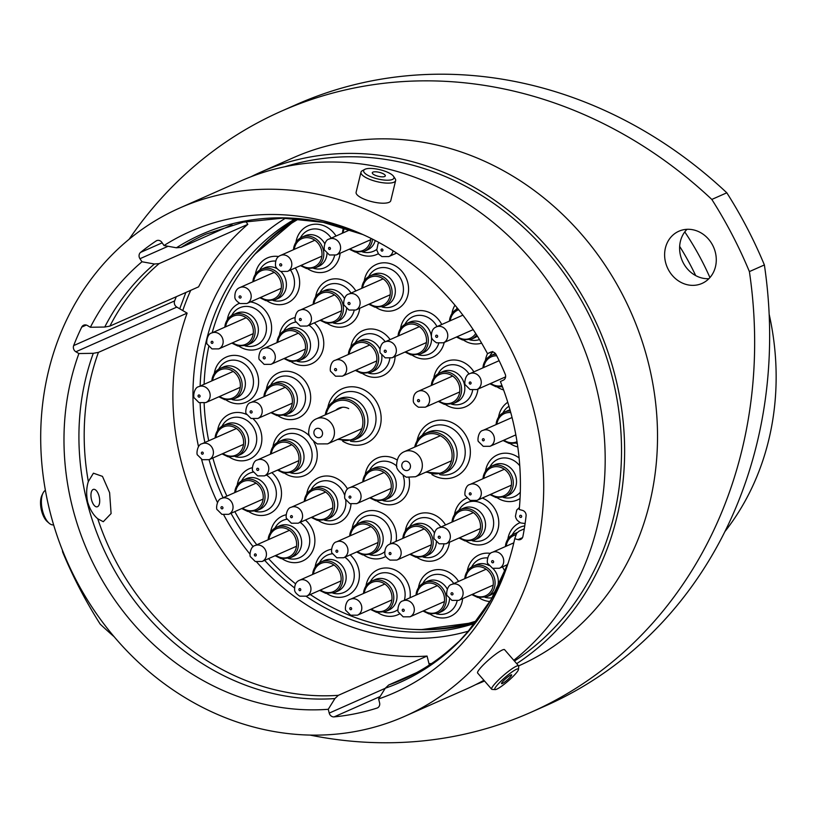 <?xml version="1.0" encoding="UTF-8"?>
<svg xmlns="http://www.w3.org/2000/svg" width="817" height="817" viewBox="0 0 817 817"><rect width="100%" height="100%" fill="white"/><g stroke="black" fill="none" stroke-linecap="round" stroke-linejoin="round"><path stroke-width="1.23" d="M174.624 300.911A4.739 4.197 -113.9 0 0 174.44 301.483A4.739 4.197 -113.9 0 0 176.829 307.09L187.124 313.125L98.418 352.382L93.281 353.312L78.902 353.547L75.879 351.77A4.739 4.197 66.1 0 1 73.489 346.163A4.739 4.197 66.1 0 1 73.663 345.591L174.624 300.911A260.378 230.445 66.1 0 1 176.288 296.714M245.968 221.621L247.806 224.369L159.111 263.625L154.393 264.003L141.984 261.767L139.952 258.723A4.739 4.197 66.1 0 1 139.186 254.659A4.739 4.197 66.1 0 1 140.585 252.392L162.195 242.833M508.215 562.933L491.14 599.535L468.11 631.408L459.358 641.12L450.667 648.8C436.227 661.474 420.326 671.656 402.975 679.346A243.425 215.443 -113.9 0 1 388.718 684.983L416.527 672.667M109.611 492.661L111.092 513.556L103.279 521.706L97.754 518.775C93.271 514.996 89.911 509.44 87.674 502.098C86.153 494.612 86.367 487.759 88.328 481.54L93.424 473.186L102.462 476.372L109.611 492.661M708.87 278.709A28.554 25.266 66.1 0 1 680.408 241.332A28.554 25.266 66.1 0 1 687.015 229.311M715.478 266.689A28.554 25.266 -113.9 0 0 706.664 237.175A28.554 25.266 -113.9 0 0 678.886 231.221A28.554 25.266 -113.9 0 0 665.416 247.97A28.554 25.266 -113.9 0 0 674.229 277.474A28.554 25.266 -113.9 0 0 701.997 283.438A28.554 25.266 -113.9 0 0 715.478 266.689M742.04 449.697A448.012 396.521 -113.9 0 0 749.393 271.591L764.385 264.953A448.012 396.521 66.1 0 1 757.032 443.059A448.012 396.521 66.1 0 1 545.572 705.827L530.57 712.465A448.012 396.521 -113.9 0 0 742.04 449.697M724.893 531.601A263.625 233.325 -113.9 0 0 768.726 440.016A263.625 233.325 -113.9 0 0 769.154 314.269M495.184 689.599A15.605 2.38 139.1 0 0 497.982 688.547A15.605 2.38 139.1 0 0 510.88 678.57A15.605 2.38 139.1 0 0 518.489 669.409A15.605 2.38 139.1 0 0 515.21 669.909A15.605 2.38 139.1 0 0 500.658 681.47A15.605 2.38 139.1 0 0 495.184 689.599L492.11 689.415A17.831 2.717 -40.9 0 1 491.681 689.242A17.831 2.717 -40.9 0 1 499.289 679.223A17.831 2.717 -40.9 0 1 514.996 666.907A17.831 2.717 -40.9 0 1 518.632 665.886A277.943 245.999 -113.9 0 0 649.699 502.945A277.943 245.999 -113.9 0 0 563.893 215.637A277.943 245.999 -113.9 0 0 293.528 157.64L260.623 172.203A277.943 245.999 -113.9 0 0 251.003 176.738M475.78 684.595A277.943 245.999 -113.9 0 0 484.532 681M516.681 663.639A277.943 245.999 -113.9 0 0 616.804 517.508A277.943 245.999 -113.9 0 0 530.989 230.2A277.943 245.999 -113.9 0 0 260.623 172.203M514.424 661.035A274.522 242.966 -113.9 0 0 613.792 516.385A274.522 242.966 -113.9 0 0 538.505 242.22A274.522 242.966 -113.9 0 0 284.725 166.78M404.691 716.335A277.943 245.999 -113.9 0 0 535.881 553.323A277.943 245.999 -113.9 0 0 450.075 266.015A277.943 245.999 -113.9 0 0 179.709 208.018A277.943 245.999 -113.9 0 0 48.52 371.03A277.943 245.999 -113.9 0 0 134.325 658.339A277.943 245.999 -113.9 0 0 404.691 716.335L466.16 689.129A277.943 245.999 -113.9 0 0 483.919 680.285M513.791 660.299A277.943 245.999 -113.9 0 0 597.36 526.117A277.943 245.999 -113.9 0 0 511.544 238.799A277.943 245.999 -113.9 0 0 241.178 180.802L179.709 208.018M78.902 353.547A252.208 223.215 -113.9 0 0 71.079 379.466A252.208 223.215 -113.9 0 0 328.26 709.289L334.909 698.566L338.35 695.318L427.056 656.061L429.323 665.028M187.124 313.125A243.425 215.443 -113.9 0 0 179.74 337.666A243.425 215.443 -113.9 0 0 427.056 656.061M524.279 528.854L519.122 531.132L516.712 533.215L514.73 538.72L518.009 539.628L522.512 537.637M380.119 696.533L334.122 716.887A260.378 230.445 -113.9 0 0 376.994 708.084A4.739 4.197 66.1 0 0 377.372 707.941A4.739 4.197 66.1 0 0 379.578 702.763L378.618 698.954L385.277 688.22L388.718 684.983M378.618 698.954A252.208 223.215 -113.9 0 0 507.081 566.324A252.208 223.215 -113.9 0 0 514.73 538.72M247.806 224.369A243.425 215.443 -113.9 0 0 198.582 286.849L109.886 326.106L104.739 327.035L90.37 327.27L87.337 325.493A4.739 4.197 66.1 0 0 83.651 325.207A4.739 4.197 66.1 0 0 81.741 327.086A260.378 230.445 -113.9 0 0 73.663 345.591M141.984 261.767A252.208 223.215 -113.9 0 0 90.37 327.27M232.048 224.869L181.129 247.408L176.411 247.786L164.003 245.539L161.97 242.496A4.739 4.197 66.1 0 0 156.65 240.658A4.739 4.197 66.1 0 0 156.098 240.974A260.378 230.445 -113.9 0 0 140.585 252.392M492.692 351.524L487.483 353.638A252.208 223.215 -113.9 0 0 359.592 233.1A252.208 223.215 -113.9 0 0 164.003 245.539M62.358 550.066A448.012 396.521 -113.9 0 0 62.643 552.016A419.029 370.867 -113.9 0 0 100.215 624.157A448.012 396.521 -113.9 0 0 114.135 636.729M310.103 735.096A448.012 396.521 -113.9 0 0 530.57 712.465M749.393 271.591A419.029 370.867 -113.9 0 0 711.821 199.44A448.012 396.521 -113.9 0 0 281.467 111.143A448.012 396.521 -113.9 0 0 129.147 239.218M764.385 264.953A419.029 370.867 -113.9 0 0 726.813 192.802L711.821 199.44M281.467 111.143L296.459 104.505A448.012 396.521 66.1 0 1 726.813 192.802M334.122 716.887A4.739 4.197 66.1 0 1 329.22 713.098L328.26 709.289M487.483 353.638L490.425 352.26A4.739 4.197 66.1 0 1 490.496 352.229A4.739 4.197 66.1 0 1 496.133 354.609A260.378 230.445 -113.9 0 1 505.233 374.257A4.739 4.197 66.1 0 1 503.343 380.16L500.402 381.539A252.208 223.215 -113.9 0 1 519.234 509.491L522.512 510.39A4.739 4.197 66.1 0 1 526.087 515.884A260.378 230.445 -113.9 0 1 522.9 536.473A4.739 4.197 66.1 0 1 520.623 539.455A4.739 4.197 66.1 0 1 518.009 539.628M695.696 275.605A249.92 221.193 -113.9 0 0 679.652 246.366M709.932 277.566A263.625 233.325 -113.9 0 0 684.769 231.905M491.681 689.242L477.628 673.034A17.831 2.717 -40.9 0 1 485.247 663.016A17.831 2.717 -40.9 0 1 500.954 650.71A17.831 2.717 -40.9 0 1 504.579 649.678L518.632 665.886A17.831 2.717 -40.9 0 1 518.744 666.335L518.489 669.409M510.298 675.23A6.689 1.021 139.1 0 0 504.395 679.856A6.689 1.021 139.1 0 0 501.536 683.615A6.689 1.021 139.1 0 0 502.904 683.226A6.689 1.021 139.1 0 0 508.797 678.6A6.689 1.021 139.1 0 0 511.656 674.842A6.689 1.021 139.1 0 0 510.298 675.23M99.439 497.87A8.926 4.075 78.4 0 0 93.536 489.342A8.926 4.075 78.4 0 0 91.218 498.299A8.926 4.075 78.4 0 0 97.131 506.826A8.926 4.075 78.4 0 0 99.439 497.87M45.395 490.333A17.831 8.15 78.4 0 0 42.954 493.223A17.831 8.15 78.4 0 0 49.102 523.197A17.831 8.15 78.4 0 0 53.156 524.902A17.831 8.15 78.4 0 0 53.616 524.851M49.102 523.197L47.284 521.614A15.605 7.128 -101.6 0 1 41.902 495.388L42.954 493.223M393.396 178.872A15.605 4.759 13.6 0 0 393.528 176.319A15.605 4.759 13.6 0 0 379.915 169.701A15.605 4.759 13.6 0 0 364.791 169.364A15.605 4.759 13.6 0 0 364.208 169.762A15.605 4.759 13.6 0 0 374.543 178.075A15.605 4.759 13.6 0 0 393.396 178.872M393.528 176.319L395.132 178.668A17.831 5.433 -166.4 0 1 395.632 180.577A17.831 5.433 -166.4 0 1 394.989 181.588A17.831 5.433 -166.4 0 1 375.207 181.2A17.831 5.433 -166.4 0 1 360.971 172.193A17.831 5.433 -166.4 0 1 361.614 171.182A17.831 5.433 -166.4 0 1 362.288 170.722L364.791 169.364M372.542 172.367A6.689 2.042 13.6 0 0 372.297 172.744A6.689 2.042 13.6 0 0 377.638 176.125A6.689 2.042 13.6 0 0 385.062 176.268A6.689 2.042 13.6 0 0 385.307 175.89A6.689 2.042 13.6 0 0 379.966 172.51A6.689 2.042 13.6 0 0 372.542 172.367M395.632 180.577L390.771 200.665A17.831 5.433 -166.4 0 1 390.128 201.676A17.831 5.433 -166.4 0 1 370.356 201.278A17.831 5.433 -166.4 0 1 356.11 192.281L360.971 172.193M396.562 600.352A16.738 14.808 66.1 0 1 388.657 610.166L385.43 611.596A16.738 14.808 66.1 0 0 393.324 601.772A16.738 14.808 66.1 0 0 388.167 584.482A16.738 14.808 66.1 0 0 371.888 580.989L375.115 579.559A16.738 14.808 66.1 0 1 391.394 583.052A16.738 14.808 66.1 0 1 396.562 600.352M449.524 598.83A16.738 14.808 66.1 0 1 449.074 601.966A16.738 14.808 66.1 0 1 441.17 611.78L437.943 613.21A16.738 14.808 66.1 0 0 445.837 603.395A16.738 14.808 66.1 0 0 440.68 586.095A16.738 14.808 66.1 0 0 424.401 582.603L427.628 581.183A16.738 14.808 66.1 0 1 447.256 589.088M492.855 568.397A16.738 14.808 66.1 0 1 497.849 585.523A16.738 14.808 66.1 0 1 489.945 595.338L486.718 596.767A16.738 14.808 66.1 0 0 494.622 586.953A16.738 14.808 66.1 0 0 489.454 569.653A16.738 14.808 66.1 0 0 473.176 566.161L476.403 564.731A16.738 14.808 66.1 0 1 489.056 565.527M436.37 541.875A16.738 14.808 66.1 0 1 435.91 545.245A16.738 14.808 66.1 0 1 428.016 555.06L424.789 556.489A16.738 14.808 66.1 0 0 432.683 546.675A16.738 14.808 66.1 0 0 427.516 529.375A16.738 14.808 66.1 0 0 411.237 525.882L414.474 524.453A16.738 14.808 66.1 0 1 434.358 532.858M485.084 528.946A16.738 14.808 66.1 0 1 477.189 538.76L473.952 540.19A16.738 14.808 66.1 0 0 481.856 530.376A16.738 14.808 66.1 0 0 476.689 513.076A16.738 14.808 66.1 0 0 460.41 509.583L463.637 508.154A16.738 14.808 66.1 0 1 479.916 511.646A16.738 14.808 66.1 0 1 485.084 528.946M516.058 485.574A16.738 14.808 66.1 0 1 508.154 495.388L504.926 496.818A16.738 14.808 66.1 0 0 512.831 486.993A16.738 14.808 66.1 0 0 507.663 469.704A16.738 14.808 66.1 0 0 491.385 466.211L494.612 464.781A16.738 14.808 66.1 0 1 510.891 468.274A16.738 14.808 66.1 0 1 516.058 485.574M477.373 336.124A16.738 14.808 66.1 0 1 474.606 337.778L471.378 339.208A16.738 14.808 66.1 0 0 476.658 334.99M464.373 392.354A16.738 14.808 66.1 0 1 456.468 402.168L453.241 403.598A16.738 14.808 66.1 0 0 461.135 393.784A16.738 14.808 66.1 0 0 455.978 376.484A16.738 14.808 66.1 0 0 439.699 372.991L442.926 371.561A16.738 14.808 66.1 0 1 459.205 375.054A16.738 14.808 66.1 0 1 464.373 392.354M394.866 295.182A16.738 14.808 66.1 0 1 386.972 304.996L383.735 306.426A16.738 14.808 66.1 0 0 391.639 296.612A16.738 14.808 66.1 0 0 386.472 279.312A16.738 14.808 66.1 0 0 370.193 275.819L373.42 274.389A16.738 14.808 66.1 0 1 389.699 277.882A16.738 14.808 66.1 0 1 394.866 295.182M346.612 308.54A16.738 14.808 66.1 0 1 346.194 311.216A16.738 14.808 66.1 0 1 338.289 321.03L335.062 322.46A16.738 14.808 66.1 0 0 342.966 312.645A16.738 14.808 66.1 0 0 337.799 295.345A16.738 14.808 66.1 0 0 321.52 291.853L324.747 290.423A16.738 14.808 66.1 0 1 344.417 298.409M310.052 349.502A16.738 14.808 66.1 0 1 302.147 359.317L298.92 360.746A16.738 14.808 66.1 0 0 306.824 350.932A16.738 14.808 66.1 0 0 301.657 333.632A16.738 14.808 66.1 0 0 285.378 330.139L288.605 328.71A16.738 14.808 66.1 0 1 304.884 332.202A16.738 14.808 66.1 0 1 310.052 349.502M381.764 355.191A16.738 14.808 66.1 0 1 381.427 361.328A16.738 14.808 66.1 0 1 373.522 371.143L370.295 372.572A16.738 14.808 66.1 0 0 378.2 362.758A16.738 14.808 66.1 0 0 373.032 345.458A16.738 14.808 66.1 0 0 356.753 341.966L359.98 340.536A16.738 14.808 66.1 0 1 379.915 349.033M375.228 240.535A16.738 14.808 66.1 0 1 367.436 249.941L364.208 251.37A16.738 14.808 66.1 0 0 372.103 241.556A16.738 14.808 66.1 0 0 372.501 239.136M327.004 253.423A16.738 14.808 66.1 0 1 326.555 256.569A16.738 14.808 66.1 0 1 318.661 266.383L315.433 267.813A16.738 14.808 66.1 0 0 323.328 257.998A16.738 14.808 66.1 0 0 318.16 240.698A16.738 14.808 66.1 0 0 301.882 237.206L305.109 235.776A16.738 14.808 66.1 0 1 324.737 243.691M280.946 271.55A16.738 14.808 66.1 0 1 285.94 288.677A16.738 14.808 66.1 0 1 278.035 298.491L274.808 299.921A16.738 14.808 66.1 0 0 282.713 290.106A16.738 14.808 66.1 0 0 277.545 272.807A16.738 14.808 66.1 0 0 261.266 269.314L264.494 267.884A16.738 14.808 66.1 0 1 277.147 268.681M257.896 334.051A16.738 14.808 66.1 0 1 249.992 343.865L246.765 345.295A16.738 14.808 66.1 0 0 254.669 335.481A16.738 14.808 66.1 0 0 249.502 318.181A16.738 14.808 66.1 0 0 233.223 314.688L236.45 313.258A16.738 14.808 66.1 0 1 252.729 316.751A16.738 14.808 66.1 0 1 257.896 334.051M337.319 508.368A16.738 14.808 66.1 0 1 329.425 518.182L326.187 519.612A16.738 14.808 66.1 0 0 334.092 509.788A16.738 14.808 66.1 0 0 328.924 492.498A16.738 14.808 66.1 0 0 312.645 489.005L315.873 487.575A16.738 14.808 66.1 0 1 332.151 491.068A16.738 14.808 66.1 0 1 337.319 508.368M303.546 461.043A16.738 14.808 66.1 0 1 295.642 470.858L292.415 472.287A16.738 14.808 66.1 0 0 300.319 462.473A16.738 14.808 66.1 0 0 295.151 445.173A16.738 14.808 66.1 0 0 278.873 441.68L282.1 440.251A16.738 14.808 66.1 0 1 298.379 443.743A16.738 14.808 66.1 0 1 303.546 461.043M296.959 403.618A16.738 14.808 66.1 0 1 289.055 413.433L285.827 414.862A16.738 14.808 66.1 0 0 293.732 405.048A16.738 14.808 66.1 0 0 288.564 387.748A16.738 14.808 66.1 0 0 272.286 384.256L275.513 382.826A16.738 14.808 66.1 0 1 291.792 386.318A16.738 14.808 66.1 0 1 296.959 403.618M244.906 387.748A16.738 14.808 66.1 0 1 237.001 397.562L233.774 398.992A16.738 14.808 66.1 0 0 241.679 389.178A16.738 14.808 66.1 0 0 236.511 371.878A16.738 14.808 66.1 0 0 220.233 368.385L223.46 366.966A16.738 14.808 66.1 0 1 239.738 370.448A16.738 14.808 66.1 0 1 244.906 387.748M248.164 444.836A16.738 14.808 66.1 0 1 240.259 454.65L237.032 456.08A16.738 14.808 66.1 0 0 244.926 446.256A16.738 14.808 66.1 0 0 239.769 428.966A16.738 14.808 66.1 0 0 223.49 425.473L226.718 424.043A16.738 14.808 66.1 0 1 242.996 427.536A16.738 14.808 66.1 0 1 248.164 444.836M267.792 499.473A16.738 14.808 66.1 0 1 259.898 509.287L256.661 510.717A16.738 14.808 66.1 0 0 264.565 500.903A16.738 14.808 66.1 0 0 259.397 483.603A16.738 14.808 66.1 0 0 243.119 480.11L246.346 478.691A16.738 14.808 66.1 0 1 262.625 482.173A16.738 14.808 66.1 0 1 267.792 499.473M301.177 546.655A16.738 14.808 66.1 0 1 293.283 556.469L290.045 557.899A16.738 14.808 66.1 0 0 297.95 548.084A16.738 14.808 66.1 0 0 292.782 530.784A16.738 14.808 66.1 0 0 276.503 527.292L279.731 525.862A16.738 14.808 66.1 0 1 296.009 529.355A16.738 14.808 66.1 0 1 301.177 546.655M345.693 581.326A16.738 14.808 66.1 0 1 337.799 591.14L334.572 592.57A16.738 14.808 66.1 0 0 342.466 582.756A16.738 14.808 66.1 0 0 337.298 565.456A16.738 14.808 66.1 0 0 321.02 561.963L324.247 560.533A16.738 14.808 66.1 0 1 340.526 564.026A16.738 14.808 66.1 0 1 345.693 581.326M431.09 342.966A16.738 14.808 66.1 0 1 423.196 352.781L419.969 354.21A16.738 14.808 66.1 0 0 427.863 344.396A16.738 14.808 66.1 0 0 422.695 327.096A16.738 14.808 66.1 0 0 406.417 323.603L409.644 322.174A16.738 14.808 66.1 0 1 425.923 325.666A16.738 14.808 66.1 0 1 431.09 342.966M382.724 542.917A16.738 14.808 66.1 0 1 374.819 552.731L371.592 554.161A16.738 14.808 66.1 0 0 379.486 544.347A16.738 14.808 66.1 0 0 374.329 527.047A16.738 14.808 66.1 0 0 358.05 523.554L361.277 522.124A16.738 14.808 66.1 0 1 377.556 525.617A16.738 14.808 66.1 0 1 382.724 542.917M442.957 473.492L446.184 472.063A21.865 19.353 -113.9 0 0 456.509 459.246A21.865 19.353 -113.9 0 0 449.758 436.635A21.865 19.353 -113.9 0 0 428.486 432.07L425.259 433.5A21.865 19.353 66.1 0 1 446.531 438.065A21.865 19.353 66.1 0 1 453.282 460.665A21.865 19.353 66.1 0 1 442.957 473.492L425.769 472.195M395.816 488.801A16.738 14.808 66.1 0 1 387.912 498.615L384.684 500.045A16.738 14.808 66.1 0 0 392.579 490.22A16.738 14.808 66.1 0 0 387.421 472.931A16.738 14.808 66.1 0 0 371.143 469.438L374.37 468.008A16.738 14.808 66.1 0 1 390.649 471.501A16.738 14.808 66.1 0 1 395.816 488.801M348.696 408.602A13.389 11.846 -113.9 0 0 338.912 408.143A13.389 11.846 -113.9 0 0 335.858 410.195M340.893 407.489A13.389 11.846 -113.9 0 0 340.168 408.051A13.389 11.846 -113.9 0 0 339.658 408.52M325.728 412.963A21.865 19.353 66.1 0 1 336.053 400.136L339.28 398.706A21.865 19.353 66.1 0 1 360.552 403.271A21.865 19.353 66.1 0 1 367.303 425.871A21.865 19.353 66.1 0 1 356.978 438.698L353.751 440.128L337.646 439.423M208.774 346.52A220.672 195.314 -113.9 0 0 204.097 384.317M204.127 403.128A220.672 195.314 -113.9 0 0 208.713 440.792M212.849 457.99A220.672 195.314 -113.9 0 0 226.901 496.082M234.796 511.616A220.672 195.314 -113.9 0 0 256.804 544.796M268.558 558.624A220.672 195.314 -113.9 0 0 295.601 583.838M310.276 594.531A220.672 195.314 -113.9 0 0 476.801 620.849M298.879 218.844A220.672 195.314 -113.9 0 0 212.154 332.795M483.419 365.179A16.738 14.808 66.1 0 1 491.323 355.364L494.551 353.935A16.738 14.808 66.1 0 1 495.449 353.577M496.573 421.909A16.738 14.808 66.1 0 1 504.477 412.095L507.704 410.665A16.738 14.808 66.1 0 1 510.012 409.889M505.897 543.867A16.738 14.808 66.1 0 1 513.791 534.052L517.018 532.623A16.738 14.808 66.1 0 1 517.038 532.623M176.829 307.09L75.879 351.77M168.067 246.274L139.952 258.723M93.281 353.312A245.008 216.842 -113.9 0 0 85.816 378.097A245.008 216.842 -113.9 0 0 334.909 698.566M98.418 352.382A243.425 215.443 -113.9 0 0 91.044 376.923A243.425 215.443 -113.9 0 0 88.328 481.54M97.754 518.775A243.425 215.443 -113.9 0 0 338.35 695.318M385.277 688.22A245.008 216.842 -113.9 0 0 508.205 562.944M159.111 263.625A243.425 215.443 -113.9 0 0 109.886 326.106M154.393 264.003A245.008 216.842 -113.9 0 0 104.739 327.035M176.411 247.786A245.008 216.842 -113.9 0 1 362.86 234.54L323.021 222.306L282.682 218.159L243.231 222.173L205.945 234.162A243.425 215.443 -113.9 0 0 181.129 247.408M157.252 240.453L156.098 240.974M86.326 325.054L81.741 327.086M376.994 708.084L377.73 707.767M329.22 713.098L385.215 688.312M428.986 663.69A253.433 224.307 -113.9 0 0 431.539 663.557M421.582 629.59L475.617 622.38A222.163 196.631 66.1 0 1 415.496 629.488M468.304 631.184A227.432 201.288 66.1 0 1 256.63 561.963M250.002 554.151A227.432 201.288 66.1 0 1 223.746 514.904M217.445 502.475A227.432 201.288 66.1 0 1 201.574 459.368M198.5 446.654A227.432 201.288 66.1 0 1 199.368 340.434A227.432 201.288 66.1 0 1 285.511 218.18M295.713 218.609A222.163 196.631 -113.9 0 0 206.231 341.169A222.163 196.631 -113.9 0 0 200.124 386.073M200.134 403.016A222.163 196.631 -113.9 0 0 204.873 442.487M236.45 428.517L202.024 443.754A8.701 7.7 66.1 0 1 207.855 443.794A8.701 7.7 66.1 0 1 213.39 451.77A8.701 7.7 66.1 0 1 209.07 459.665A222.163 196.631 -113.9 0 0 223.092 497.757M230.986 513.301A222.163 196.631 -113.9 0 0 253.137 546.736M264.667 560.35A222.163 196.631 -113.9 0 0 294.488 587.872M306.181 596.328A222.163 196.631 -113.9 0 0 474.851 623.351M251.258 258.417A222.163 196.631 66.1 0 1 296.939 218.69L255.272 253.842M190.729 290.321A253.433 224.307 -113.9 0 0 182.763 310.572M404.333 600.27A20.415 18.066 -113.9 0 0 404.558 599.443A20.415 18.066 -113.9 0 0 393.314 574.78A20.415 18.066 -113.9 0 0 370.336 581.796M365.965 586.044A24.653 21.824 66.1 0 1 366.353 584.084A24.653 21.824 66.1 0 1 392.313 568.949A24.653 21.824 66.1 0 1 410.052 597.738M436.309 613.812A20.415 18.066 -113.9 0 0 457.071 601.067A20.415 18.066 -113.9 0 0 457.101 600.893M453.752 583.542A20.415 18.066 -113.9 0 0 422.849 583.42M418.478 587.668A24.653 21.824 66.1 0 1 418.866 585.707A24.653 21.824 66.1 0 1 436.298 569.694A24.653 21.824 66.1 0 1 458.551 581.418M462.647 598.636A24.653 21.824 66.1 0 1 462.095 601.874A24.653 21.824 66.1 0 1 430.222 614.2M504.886 571.614A20.415 18.066 -113.9 0 0 502.404 566.916M487.555 557.929A20.415 18.066 -113.9 0 0 471.634 566.967M467.253 571.226A24.653 21.824 66.1 0 1 467.641 569.265A24.653 21.824 66.1 0 1 490.557 553.405M524.749 525.913A20.415 18.066 -113.9 0 0 512.249 534.859M507.868 539.118A24.653 21.824 66.1 0 1 508.256 537.157A24.653 21.824 66.1 0 1 520.031 522.635M440.761 527.067A20.415 18.066 -113.9 0 0 409.695 526.689M405.314 530.938A24.653 21.824 66.1 0 1 405.712 528.977A24.653 21.824 66.1 0 1 423.277 512.953A24.653 21.824 66.1 0 1 445.551 524.943M449.452 542.253A24.653 21.824 66.1 0 1 448.931 545.143A24.653 21.824 66.1 0 1 417.058 557.47M472.318 540.793A20.415 18.066 -113.9 0 0 493.08 528.037A20.415 18.066 -113.9 0 0 481.846 503.374A20.415 18.066 -113.9 0 0 458.868 510.39M454.487 514.639A24.653 21.824 66.1 0 1 454.875 512.678A24.653 21.824 66.1 0 1 466.936 498.043M482.285 498.053A24.653 21.824 66.1 0 1 498.104 528.854A24.653 21.824 66.1 0 1 466.231 541.171M519.765 465.802A20.415 18.066 -113.9 0 0 489.843 467.018M485.461 471.266A24.653 21.824 66.1 0 1 485.849 469.305A24.653 21.824 66.1 0 1 519.101 457.959M508.971 406.253A20.415 18.066 -113.9 0 0 502.935 412.902M498.554 417.15A24.653 21.824 66.1 0 1 498.942 415.189A24.653 21.824 66.1 0 1 507.755 402.27M492.784 351.974A20.415 18.066 -113.9 0 0 489.771 356.171M485.4 360.42A24.653 21.824 66.1 0 1 485.788 358.459A24.653 21.824 66.1 0 1 487.535 353.618M457.173 307.886A20.415 18.066 -113.9 0 0 456.295 309.408M451.913 313.657A24.653 21.824 66.1 0 1 452.301 311.696A24.653 21.824 66.1 0 1 454.967 305.201M451.607 404.201A20.415 18.066 -113.9 0 0 472.369 391.445A20.415 18.066 -113.9 0 0 472.614 390.24M469.111 374.023A20.415 18.066 -113.9 0 0 438.147 373.798M433.776 378.046A24.653 21.824 66.1 0 1 434.164 376.096A24.653 21.824 66.1 0 1 451.627 360.083A24.653 21.824 66.1 0 1 473.88 371.868M477.935 389.106A24.653 21.824 66.1 0 1 477.394 392.262A24.653 21.824 66.1 0 1 445.52 404.578M382.101 307.029A20.415 18.066 -113.9 0 0 402.863 294.273A20.415 18.066 -113.9 0 0 391.629 269.61A20.415 18.066 -113.9 0 0 368.651 276.626M364.27 280.874A24.653 21.824 66.1 0 1 364.658 278.914A24.653 21.824 66.1 0 1 391.792 264.177A24.653 21.824 66.1 0 1 407.887 295.09A24.653 21.824 66.1 0 1 376.014 307.406M351.065 293.068A20.415 18.066 -113.9 0 0 319.968 292.66M315.597 296.908A24.653 21.824 66.1 0 1 315.985 294.947A24.653 21.824 66.1 0 1 333.571 278.924A24.653 21.824 66.1 0 1 355.844 290.954M359.725 308.275A24.653 21.824 66.1 0 1 359.214 311.114A24.653 21.824 66.1 0 1 327.341 323.44M297.286 361.349A20.415 18.066 -113.9 0 0 318.048 348.593A20.415 18.066 -113.9 0 0 308.969 325.217M295.968 322.041A20.415 18.066 -113.9 0 0 283.826 330.946M279.455 335.195A24.653 21.824 66.1 0 1 279.843 333.234A24.653 21.824 66.1 0 1 294.988 317.609M314.3 322.858A24.653 21.824 66.1 0 1 323.072 349.41A24.653 21.824 66.1 0 1 291.199 361.727M368.661 373.175A20.415 18.066 -113.9 0 0 389.423 360.43A20.415 18.066 -113.9 0 0 389.801 358.438M385.277 341.751A20.415 18.066 -113.9 0 0 355.211 342.772M350.83 347.031A24.653 21.824 66.1 0 1 351.218 345.07A24.653 21.824 66.1 0 1 368.028 329.139A24.653 21.824 66.1 0 1 390.118 339.606M395.111 356.426A24.653 21.824 66.1 0 1 394.448 361.237A24.653 21.824 66.1 0 1 362.574 373.563M313.799 268.415A20.415 18.066 -113.9 0 0 334.551 255.66A20.415 18.066 -113.9 0 0 334.592 255.496M331.242 238.145A20.415 18.066 -113.9 0 0 300.339 238.013M295.958 242.261A24.653 21.824 66.1 0 1 296.346 240.3A24.653 21.824 66.1 0 1 313.789 224.297A24.653 21.824 66.1 0 1 336.032 236.021M340.138 253.239A24.653 21.824 66.1 0 1 339.576 256.477A24.653 21.824 66.1 0 1 307.703 268.793M273.174 300.523A20.415 18.066 -113.9 0 0 293.936 287.768A20.415 18.066 -113.9 0 0 290.495 270.059M275.646 261.072A20.415 18.066 -113.9 0 0 259.724 270.121M255.343 274.369A24.653 21.824 66.1 0 1 255.731 272.408A24.653 21.824 66.1 0 1 278.648 256.548M295.294 267.935A24.653 21.824 66.1 0 1 298.961 288.585A24.653 21.824 66.1 0 1 267.088 300.901M245.131 345.887A20.415 18.066 -113.9 0 0 265.893 333.142A20.415 18.066 -113.9 0 0 254.659 308.479A20.415 18.066 -113.9 0 0 231.681 315.495M227.3 319.743A24.653 21.824 66.1 0 1 227.688 317.782A24.653 21.824 66.1 0 1 239.463 303.27M250.472 301.902A24.653 21.824 66.1 0 1 270.917 333.949A24.653 21.824 66.1 0 1 239.044 346.275M324.553 520.204A20.415 18.066 -113.9 0 0 345.315 507.459A20.415 18.066 -113.9 0 0 345.724 499.871M344.611 495.153A20.415 18.066 -113.9 0 0 328.475 480.937A20.415 18.066 -113.9 0 0 311.103 489.812M306.722 494.06A24.653 21.824 66.1 0 1 307.11 492.1A24.653 21.824 66.1 0 1 325.207 476.035A24.653 21.824 66.1 0 1 347.542 489.077M350.983 504.038A24.653 21.824 66.1 0 1 350.34 508.266A24.653 21.824 66.1 0 1 318.467 520.592M290.781 472.89A20.415 18.066 -113.9 0 0 311.543 460.134A20.415 18.066 -113.9 0 0 300.299 435.471A20.415 18.066 -113.9 0 0 277.32 442.487M272.949 446.736A24.653 21.824 66.1 0 1 273.338 444.775A24.653 21.824 66.1 0 1 309.888 436.411M313.738 441.701A24.653 21.824 66.1 0 1 316.567 460.951A24.653 21.824 66.1 0 1 284.694 473.268M284.193 415.465A20.415 18.066 -113.9 0 0 304.955 402.71A20.415 18.066 -113.9 0 0 293.712 378.046A20.415 18.066 -113.9 0 0 270.733 385.062M266.362 389.311A24.653 21.824 66.1 0 1 266.75 387.35A24.653 21.824 66.1 0 1 293.885 372.613A24.653 21.824 66.1 0 1 309.98 403.527A24.653 21.824 66.1 0 1 278.107 415.843M232.14 399.595A20.415 18.066 -113.9 0 0 252.902 386.85A20.415 18.066 -113.9 0 0 241.658 362.186A20.415 18.066 -113.9 0 0 218.68 369.202M214.309 373.451A24.653 21.824 66.1 0 1 214.697 371.49A24.653 21.824 66.1 0 1 241.832 356.753A24.653 21.824 66.1 0 1 257.927 387.656A24.653 21.824 66.1 0 1 226.054 399.983M235.398 456.672A20.415 18.066 -113.9 0 0 256.16 443.927A20.415 18.066 -113.9 0 0 244.916 419.264A20.415 18.066 -113.9 0 0 221.938 426.28M217.567 430.528A24.653 21.824 66.1 0 1 217.955 428.568A24.653 21.824 66.1 0 1 246.785 414.546M253.433 419.121A24.653 21.824 66.1 0 1 261.185 444.734A24.653 21.824 66.1 0 1 229.311 457.06M255.027 511.319A20.415 18.066 -113.9 0 0 275.789 498.574A20.415 18.066 -113.9 0 0 266.424 475.004M253.423 472.063A20.415 18.066 -113.9 0 0 241.577 480.927M237.196 485.175A24.653 21.824 66.1 0 1 237.584 483.215A24.653 21.824 66.1 0 1 252.341 467.681M271.795 472.624A24.653 21.824 66.1 0 1 280.813 499.381A24.653 21.824 66.1 0 1 248.94 511.708M288.411 558.491A20.415 18.066 -113.9 0 0 309.173 545.746A20.415 18.066 -113.9 0 0 300.094 522.369M287.104 519.193A20.415 18.066 -113.9 0 0 274.961 528.099M270.58 532.347A24.653 21.824 66.1 0 1 270.968 530.386A24.653 21.824 66.1 0 1 286.124 514.761M305.425 520.01A24.653 21.824 66.1 0 1 314.198 546.563A24.653 21.824 66.1 0 1 282.325 558.879M332.928 593.162A20.415 18.066 -113.9 0 0 353.69 580.417A20.415 18.066 -113.9 0 0 344.856 557.204M332.509 553.752A20.415 18.066 -113.9 0 0 319.478 562.77M315.096 567.018A24.653 21.824 66.1 0 1 315.485 565.058A24.653 21.824 66.1 0 1 331.518 549.249M350.146 554.866A24.653 21.824 66.1 0 1 358.714 581.224A24.653 21.824 66.1 0 1 326.841 593.551M437.003 326.606A20.415 18.066 -113.9 0 0 420.684 315.362A20.415 18.066 -113.9 0 0 404.875 324.41M400.493 328.659A24.653 21.824 66.1 0 1 400.881 326.708A24.653 21.824 66.1 0 1 419.397 310.603A24.653 21.824 66.1 0 1 441.752 324.502M444.213 342.446A24.653 21.824 66.1 0 1 444.111 342.874A24.653 21.824 66.1 0 1 412.238 355.191M390.118 544.01A20.415 18.066 -113.9 0 0 390.72 542.008A20.415 18.066 -113.9 0 0 379.476 517.345A20.415 18.066 -113.9 0 0 356.498 524.361M352.127 528.609A24.653 21.824 66.1 0 1 352.515 526.648A24.653 21.824 66.1 0 1 378.976 511.677A24.653 21.824 66.1 0 1 396.041 541.395M383.796 612.188A20.415 18.066 -113.9 0 0 397.91 609.676M364.29 593.132A15.4 13.623 66.1 0 1 364.586 591.488A15.4 13.623 66.1 0 1 381.539 582.286A15.4 13.623 66.1 0 1 391.588 601.588A15.4 13.623 66.1 0 1 371.327 609.043M416.803 594.756A15.4 13.623 66.1 0 1 417.099 593.111A15.4 13.623 66.1 0 1 434.052 583.91A15.4 13.623 66.1 0 1 444.101 603.212A15.4 13.623 66.1 0 1 423.839 610.667M485.084 597.37A20.415 18.066 -113.9 0 0 492.151 597.778M465.578 578.313A15.4 13.623 66.1 0 1 465.874 576.669A15.4 13.623 66.1 0 1 482.827 567.468A15.4 13.623 66.1 0 1 492.876 586.769A15.4 13.623 66.1 0 1 472.624 594.225M506.193 546.205A15.4 13.623 66.1 0 1 506.499 544.561A15.4 13.623 66.1 0 1 516.16 534.757M423.155 557.082A20.415 18.066 -113.9 0 0 443.897 544.398M403.639 538.025A15.4 13.623 66.1 0 1 403.945 536.391A15.4 13.623 66.1 0 1 420.888 527.179A15.4 13.623 66.1 0 1 430.947 546.481A15.4 13.623 66.1 0 1 410.685 553.946M452.812 521.726A15.4 13.623 66.1 0 1 453.118 520.092A15.4 13.623 66.1 0 1 470.061 510.88A15.4 13.623 66.1 0 1 480.11 530.182A15.4 13.623 66.1 0 1 459.859 537.647M503.292 497.41A20.415 18.066 -113.9 0 0 520.306 492.181M483.787 478.353A15.4 13.623 66.1 0 1 484.083 476.709A15.4 13.623 66.1 0 1 501.035 467.508A15.4 13.623 66.1 0 1 511.085 486.809A15.4 13.623 66.1 0 1 490.833 494.265M516.385 443.294A20.415 18.066 -113.9 0 0 517.294 443.508M517.008 441.68A15.4 13.623 66.1 0 1 503.926 440.149M496.879 424.237A15.4 13.623 66.1 0 1 497.175 422.593A15.4 13.623 66.1 0 1 510.768 412.595M501.995 385.614A15.4 13.623 66.1 0 1 490.762 383.428M483.725 367.507A15.4 13.623 66.1 0 1 484.021 365.873A15.4 13.623 66.1 0 1 496.746 355.803M469.744 339.811A20.415 18.066 -113.9 0 0 479.487 339.566M475.719 333.51A15.4 13.623 66.1 0 1 457.275 336.665M450.238 320.744A15.4 13.623 66.1 0 1 450.535 319.11A15.4 13.623 66.1 0 1 458.664 309.735M432.101 385.144A15.4 13.623 66.1 0 1 432.397 383.5A15.4 13.623 66.1 0 1 449.35 374.298A15.4 13.623 66.1 0 1 459.399 393.6A15.4 13.623 66.1 0 1 439.137 401.055M362.595 287.962A15.4 13.623 66.1 0 1 362.901 286.328A15.4 13.623 66.1 0 1 379.844 277.126A15.4 13.623 66.1 0 1 389.893 296.428A15.4 13.623 66.1 0 1 369.641 303.883M333.428 323.052A20.415 18.066 -113.9 0 0 354.129 310.552M313.922 303.995A15.4 13.623 66.1 0 1 314.218 302.351A15.4 13.623 66.1 0 1 331.171 293.15A15.4 13.623 66.1 0 1 341.22 312.451A15.4 13.623 66.1 0 1 320.958 319.917M277.78 342.282A15.4 13.623 66.1 0 1 278.076 340.648A15.4 13.623 66.1 0 1 295.029 331.436A15.4 13.623 66.1 0 1 305.078 350.738A15.4 13.623 66.1 0 1 284.816 358.203M349.155 354.118A15.4 13.623 66.1 0 1 349.451 352.474A15.4 13.623 66.1 0 1 366.404 343.273A15.4 13.623 66.1 0 1 376.453 362.574A15.4 13.623 66.1 0 1 356.192 370.03M362.574 251.963A20.415 18.066 -113.9 0 0 376.688 249.461M370.785 238.278A15.4 13.623 66.1 0 1 370.367 241.362A15.4 13.623 66.1 0 1 350.105 248.828M343.069 232.906A15.4 13.623 66.1 0 1 343.365 231.272A15.4 13.623 66.1 0 1 344.631 227.902M294.283 249.348A15.4 13.623 66.1 0 1 294.59 247.714A15.4 13.623 66.1 0 1 311.532 238.503A15.4 13.623 66.1 0 1 321.581 257.804A15.4 13.623 66.1 0 1 301.33 265.27M253.668 281.457A15.4 13.623 66.1 0 1 253.964 279.822A15.4 13.623 66.1 0 1 270.917 270.621A15.4 13.623 66.1 0 1 280.966 289.912A15.4 13.623 66.1 0 1 260.715 297.378M225.625 326.831A15.4 13.623 66.1 0 1 225.931 325.197A15.4 13.623 66.1 0 1 242.874 315.985A15.4 13.623 66.1 0 1 252.923 335.287A15.4 13.623 66.1 0 1 232.671 342.752M305.047 501.148A15.4 13.623 66.1 0 1 305.354 499.504A15.4 13.623 66.1 0 1 322.296 490.302A15.4 13.623 66.1 0 1 332.345 509.604A15.4 13.623 66.1 0 1 312.094 517.059M271.275 453.823A15.4 13.623 66.1 0 1 271.571 452.189A15.4 13.623 66.1 0 1 288.524 442.988A15.4 13.623 66.1 0 1 298.573 462.279A15.4 13.623 66.1 0 1 278.311 469.744M264.688 396.398A15.4 13.623 66.1 0 1 264.984 394.764A15.4 13.623 66.1 0 1 281.936 385.563A15.4 13.623 66.1 0 1 291.986 404.864A15.4 13.623 66.1 0 1 271.724 412.319M212.634 380.538A15.4 13.623 66.1 0 1 212.931 378.894A15.4 13.623 66.1 0 1 229.883 369.692A15.4 13.623 66.1 0 1 239.932 388.994A15.4 13.623 66.1 0 1 219.671 396.449M215.892 437.616A15.4 13.623 66.1 0 1 216.188 435.972A15.4 13.623 66.1 0 1 233.141 426.77A15.4 13.623 66.1 0 1 243.19 446.072A15.4 13.623 66.1 0 1 222.929 453.527M235.521 492.263A15.4 13.623 66.1 0 1 235.827 490.619A15.4 13.623 66.1 0 1 252.77 481.417A15.4 13.623 66.1 0 1 262.819 500.719A15.4 13.623 66.1 0 1 242.567 508.174M268.905 539.434A15.4 13.623 66.1 0 1 269.212 537.8A15.4 13.623 66.1 0 1 286.154 528.589A15.4 13.623 66.1 0 1 296.203 547.89A15.4 13.623 66.1 0 1 275.952 555.356M313.422 574.106A15.4 13.623 66.1 0 1 313.728 572.472A15.4 13.623 66.1 0 1 330.671 563.26A15.4 13.623 66.1 0 1 340.72 582.562A15.4 13.623 66.1 0 1 320.468 590.027M418.324 354.813A20.415 18.066 -113.9 0 0 438.709 343.426M398.819 335.756A15.4 13.623 66.1 0 1 399.125 334.112A15.4 13.623 66.1 0 1 416.067 324.911A15.4 13.623 66.1 0 1 426.117 344.212A15.4 13.623 66.1 0 1 405.865 351.667M369.958 554.753A20.415 18.066 -113.9 0 0 384.715 551.761M350.452 535.697A15.4 13.623 66.1 0 1 350.748 534.063A15.4 13.623 66.1 0 1 367.701 524.851A15.4 13.623 66.1 0 1 377.75 544.153A15.4 13.623 66.1 0 1 357.489 551.618M383.05 500.637A20.415 18.066 -113.9 0 0 403.812 487.892A20.415 18.066 -113.9 0 0 403.149 475.708M396.868 466.201A20.415 18.066 -113.9 0 0 369.59 470.245M365.219 474.493A24.653 21.824 66.1 0 1 365.608 472.532A24.653 21.824 66.1 0 1 397.185 460.022M409.041 477.771A24.653 21.824 66.1 0 1 408.837 488.699A24.653 21.824 66.1 0 1 376.964 501.025M439.689 474.575A25.541 22.61 -113.9 0 0 464.505 458.337A25.541 22.61 -113.9 0 0 450.994 427.761A25.541 22.61 -113.9 0 0 422.266 435.195M417.007 440.955A29.78 26.358 66.1 0 1 417.303 439.617A29.78 26.358 66.1 0 1 450.085 421.807A29.78 26.358 66.1 0 1 469.53 459.144A29.78 26.358 66.1 0 1 431.897 474.585M426.74 471.766A20.527 18.168 -113.9 0 0 451.535 460.482A20.527 18.168 -113.9 0 0 438.3 434.807A20.527 18.168 -113.9 0 0 415.628 446.674M414.934 446.327A21.865 19.353 66.1 0 1 425.259 433.5C419.948 435.951 416.466 440.271 414.811 446.45L414.658 447.103M363.545 481.581A15.4 13.623 66.1 0 1 363.841 479.936A15.4 13.623 66.1 0 1 380.793 470.735A15.4 13.623 66.1 0 1 390.843 490.037A15.4 13.623 66.1 0 1 370.581 497.492M350.483 441.2A25.541 22.61 -113.9 0 0 375.299 424.973A25.541 22.61 -113.9 0 0 361.788 394.397A25.541 22.61 -113.9 0 0 333.06 401.831M327.801 407.591A29.78 26.358 66.1 0 1 328.097 406.243A29.78 26.358 66.1 0 1 360.879 388.443A29.78 26.358 66.1 0 1 380.324 425.78A29.78 26.358 66.1 0 1 342.691 441.221M325.248 414.893L325.605 413.085C327.26 406.897 330.742 402.587 336.053 400.136A21.865 19.353 66.1 0 1 357.325 404.701A21.865 19.353 66.1 0 1 364.076 427.301A21.865 19.353 66.1 0 1 353.751 440.128M338.687 438.964A20.527 18.168 -113.9 0 0 362.329 427.117A20.527 18.168 -113.9 0 0 348.93 401.382A20.527 18.168 -113.9 0 0 326.33 413.657A20.527 18.168 -113.9 0 0 326.146 414.495M399.533 613.914A24.653 21.824 66.1 0 1 377.709 612.576M489.965 601.516A24.653 21.824 66.1 0 1 478.997 597.758M520.051 498.533A24.653 21.824 66.1 0 1 497.206 497.798M517.784 446.93A24.653 21.824 66.1 0 1 510.298 443.682M503.599 389.934A24.653 21.824 66.1 0 1 497.144 386.952M481.632 343.16A24.653 21.824 66.1 0 1 463.658 340.189M378.312 253.689A24.653 21.824 66.1 0 1 356.478 252.351M385.869 556.387A24.653 21.824 66.1 0 1 363.871 555.141M363.238 479.252A16.738 14.808 66.1 0 1 371.143 469.438C367.068 471.297 364.392 474.616 363.116 479.375L362.697 481.959M350.146 533.368A16.738 14.808 66.1 0 1 358.05 523.554C353.975 525.423 351.3 528.732 350.023 533.491L349.605 536.075M398.522 333.418A16.738 14.808 66.1 0 1 406.417 323.603C402.352 325.472 399.676 328.781 398.39 333.55L397.981 336.124M313.125 571.777A16.738 14.808 66.1 0 1 321.02 561.963C316.955 563.832 314.279 567.141 312.993 571.9L312.584 574.484M268.609 537.106A16.738 14.808 66.1 0 1 276.503 527.292C272.429 529.161 269.763 532.47 268.476 537.229L268.068 539.812M235.225 489.934A16.738 14.808 66.1 0 1 243.119 480.11C239.044 481.979 236.368 485.298 235.092 490.057L234.683 492.631M215.586 435.287A16.738 14.808 66.1 0 1 223.49 425.473C219.416 427.332 216.74 430.651 215.463 435.41L215.045 437.994M212.328 378.21A16.738 14.808 66.1 0 1 220.233 368.385C216.158 370.254 213.482 373.573 212.206 378.332L211.787 380.906M264.381 394.07A16.738 14.808 66.1 0 1 272.286 384.256C268.211 386.124 265.535 389.433 264.259 394.192L263.84 396.776M270.968 451.495A16.738 14.808 66.1 0 1 278.873 441.68C274.798 443.549 272.122 446.858 270.846 451.617L270.427 454.201M304.751 498.819A16.738 14.808 66.1 0 1 312.645 489.005C308.581 490.864 305.905 494.183 304.618 498.942L304.21 501.526M225.318 324.502A16.738 14.808 66.1 0 1 233.223 314.688C229.148 316.547 226.472 319.866 225.196 324.625L224.777 327.208M253.362 279.128A16.738 14.808 66.1 0 1 261.266 269.314C257.192 271.183 254.516 274.492 253.239 279.251L252.821 281.834M293.987 247.02A16.738 14.808 66.1 0 1 301.882 237.206C297.817 239.075 295.141 242.383 293.854 247.142L293.446 249.726M342.762 230.578A16.738 14.808 66.1 0 1 343.783 227.637M348.849 351.78A16.738 14.808 66.1 0 1 356.753 341.966C352.678 343.834 350.003 347.143 348.726 351.913L348.308 354.486M277.474 339.954A16.738 14.808 66.1 0 1 285.378 330.139C281.303 332.008 278.628 335.317 277.351 340.076L276.932 342.66M313.616 301.667A16.738 14.808 66.1 0 1 321.52 291.853C317.445 293.712 314.77 297.031 313.493 301.79L313.074 304.373M362.299 285.633A16.738 14.808 66.1 0 1 370.193 275.819C366.128 277.688 363.453 280.997 362.166 285.756L361.757 288.34M431.795 382.805A16.738 14.808 66.1 0 1 439.699 372.991C435.624 374.86 432.949 378.169 431.672 382.928L431.253 385.512M449.932 318.416A16.738 14.808 66.1 0 1 457.775 308.622M482.878 367.885L483.296 365.301C484.573 360.542 487.249 357.233 491.323 355.364A16.738 14.808 66.1 0 1 495.939 354.251M496.031 424.605L496.45 422.032C497.727 417.273 500.402 413.953 504.477 412.095A16.738 14.808 66.1 0 1 510.319 410.961M483.48 476.025A16.738 14.808 66.1 0 1 491.385 466.211C487.31 468.07 484.634 471.389 483.358 476.148L482.939 478.731M452.506 519.398A16.738 14.808 66.1 0 1 460.41 509.583C456.335 511.452 453.66 514.761 452.383 519.52L451.975 522.104M403.343 535.697A16.738 14.808 66.1 0 1 411.237 525.882C407.172 527.751 404.497 531.06 403.21 535.819L402.801 538.403M505.355 546.573L505.764 543.999C507.051 539.23 509.726 535.921 513.791 534.052A16.738 14.808 66.1 0 1 516.742 533.144M465.271 575.975A16.738 14.808 66.1 0 1 473.176 566.161C469.101 568.029 466.425 571.338 465.149 576.108L464.73 578.681M416.496 592.427A16.738 14.808 66.1 0 1 424.401 582.603C420.326 584.472 417.65 587.791 416.374 592.55L415.955 595.123M363.984 590.803A16.738 14.808 66.1 0 1 371.888 580.989C367.813 582.848 365.138 586.167 363.861 590.926L363.442 593.51M415.485 476.75A13.726 12.143 -113.9 0 0 422.246 463.699A13.726 12.143 -113.9 0 0 412.493 451.321A13.726 12.143 -113.9 0 0 404.374 451.648C399.717 453.558 397.154 457.734 396.664 464.179C395.551 467.947 398.747 472.287 406.263 477.189L415.485 476.75L451.444 460.829M405.232 470.388A4.8 4.248 -113.9 0 0 410.379 467.273A4.8 4.248 -113.9 0 0 407.029 461.38A4.8 4.248 -113.9 0 0 401.882 464.495A4.8 4.248 -113.9 0 0 405.232 470.388M325.605 418.825A13.726 12.143 -113.9 0 0 316.475 418.774C311.818 420.684 309.255 424.86 308.775 431.305C307.927 435.032 310.766 439.24 317.313 443.917L327.586 443.876A13.726 12.143 -113.9 0 0 334.408 431.386A13.726 12.143 -113.9 0 0 325.605 418.825M319.478 428.639A4.8 4.248 -113.9 0 0 314.075 431.253A4.8 4.248 -113.9 0 0 316.986 437.381A4.8 4.248 -113.9 0 0 322.388 434.767A4.8 4.248 -113.9 0 0 319.478 428.639M349.676 498.115A1.113 0.991 -113.9 0 0 350.268 496.093A1.113 0.991 -113.9 0 0 349.676 498.115M355.507 487.759A8.701 7.7 66.1 0 1 361.043 495.735A8.701 7.7 66.1 0 1 356.723 503.629L349.911 503.66L345.336 499.085C343.783 499.003 344.713 488.454 349.676 487.718A8.701 7.7 66.1 0 1 355.507 487.759M336.584 552.231A1.113 0.991 -113.9 0 0 337.176 550.209A1.113 0.991 -113.9 0 0 336.584 552.231M342.415 541.885A8.701 7.7 66.1 0 1 347.95 549.851A8.701 7.7 66.1 0 1 343.63 557.745L336.818 557.776L332.243 553.211C330.691 553.119 331.62 542.57 336.584 541.834A8.701 7.7 66.1 0 1 342.415 541.885M384.95 352.29A1.113 0.991 -113.9 0 0 385.542 350.258A1.113 0.991 -113.9 0 0 384.95 352.29M390.792 341.935A8.701 7.7 66.1 0 1 396.327 349.911A8.701 7.7 66.1 0 1 392.007 357.805L385.185 357.836L380.62 353.261C379.068 353.179 379.987 342.629 384.96 341.884A8.701 7.7 66.1 0 1 390.792 341.935M299.553 590.64A1.113 0.991 -113.9 0 0 300.145 588.618A1.113 0.991 -113.9 0 0 299.553 590.64M305.395 580.295A8.701 7.7 66.1 0 1 310.93 588.26A8.701 7.7 66.1 0 1 306.61 596.155L299.798 596.185C296.173 593.847 294.437 591.641 294.61 589.568C294.528 584.655 296.183 581.551 299.563 580.244A8.701 7.7 66.1 0 1 305.395 580.295M255.037 555.968A1.113 0.991 -113.9 0 0 255.629 553.946A1.113 0.991 -113.9 0 0 255.037 555.968M260.878 545.623A8.701 7.7 66.1 0 1 266.413 553.589A8.701 7.7 66.1 0 1 262.083 561.483L255.272 561.514L250.696 556.939C249.144 556.847 250.084 546.307 255.047 545.572A8.701 7.7 66.1 0 1 260.878 545.623M221.652 508.797A1.113 0.991 -113.9 0 0 222.244 506.765A1.113 0.991 -113.9 0 0 221.652 508.797M227.494 498.441A8.701 7.7 66.1 0 1 233.029 506.417A8.701 7.7 66.1 0 1 228.699 514.312L221.887 514.342L217.312 509.767C215.759 509.685 216.689 499.136 221.662 498.401A8.701 7.7 66.1 0 1 227.494 498.441M202.024 454.15A1.113 0.991 -113.9 0 0 202.616 452.128A1.113 0.991 -113.9 0 0 202.024 454.15M198.766 397.072A1.113 0.991 -113.9 0 0 199.358 395.04A1.113 0.991 -113.9 0 0 198.766 397.072M204.597 386.717A8.701 7.7 66.1 0 1 210.143 394.693A8.701 7.7 66.1 0 1 205.813 402.587L199.001 402.618L194.426 398.042C192.873 397.961 193.803 387.411 198.766 386.676A8.701 7.7 66.1 0 1 204.597 386.717M250.819 412.942A1.113 0.991 -113.9 0 0 251.411 410.91A1.113 0.991 -113.9 0 0 250.819 412.942M256.65 402.587A8.701 7.7 66.1 0 1 262.196 410.563A8.701 7.7 66.1 0 1 257.866 418.457L251.054 418.478L246.479 413.913C244.926 413.821 245.856 403.271 250.819 402.536A8.701 7.7 66.1 0 1 256.65 402.587M257.406 470.367A1.113 0.991 -113.9 0 0 257.998 468.335A1.113 0.991 -113.9 0 0 257.406 470.367M263.237 460.012A8.701 7.7 66.1 0 1 268.783 467.978A8.701 7.7 66.1 0 1 264.453 475.882L257.641 475.902L253.066 471.327C251.513 471.235 252.443 460.696 257.406 459.961A8.701 7.7 66.1 0 1 263.237 460.012M291.179 517.682A1.113 0.991 -113.9 0 0 291.771 515.66A1.113 0.991 -113.9 0 0 291.179 517.682M297.02 507.326A8.701 7.7 66.1 0 1 302.556 515.302A8.701 7.7 66.1 0 1 298.225 523.197L291.414 523.227L286.838 518.652C285.286 518.57 286.216 508.021 291.189 507.286A8.701 7.7 66.1 0 1 297.02 507.326M211.756 343.365A1.113 0.991 -113.9 0 0 212.349 341.343A1.113 0.991 -113.9 0 0 211.756 343.365M217.598 333.019A8.701 7.7 66.1 0 1 223.133 340.985A8.701 7.7 66.1 0 1 218.803 348.879L211.991 348.91L207.416 344.335C205.864 344.253 206.793 333.704 211.766 332.968A8.701 7.7 66.1 0 1 217.598 333.019M239.8 298.001A1.113 0.991 -113.9 0 0 240.392 295.968A1.113 0.991 -113.9 0 0 239.8 298.001M245.631 287.645A8.701 7.7 66.1 0 1 251.176 295.611A8.701 7.7 66.1 0 1 246.846 303.515L240.035 303.536C236.409 301.197 234.683 298.991 234.857 296.918C234.775 292.006 236.419 288.901 239.8 287.594A8.701 7.7 66.1 0 1 245.631 287.645M280.425 265.893A1.113 0.991 -113.9 0 0 281.017 263.86A1.113 0.991 -113.9 0 0 280.425 265.893M286.256 255.537A8.701 7.7 66.1 0 1 291.792 263.503A8.701 7.7 66.1 0 1 287.472 271.397L280.66 271.428C277.034 269.089 275.309 266.883 275.472 264.81C275.39 259.898 277.045 256.793 280.425 255.486A8.701 7.7 66.1 0 1 286.256 255.537M329.2 249.44A1.113 0.991 -113.9 0 0 329.792 247.418A1.113 0.991 -113.9 0 0 329.2 249.44M335.031 239.095A8.701 7.7 66.1 0 1 340.566 247.061A8.701 7.7 66.1 0 1 336.247 254.955L329.435 254.986L324.86 250.41C323.307 250.329 324.237 239.779 329.2 239.044A8.701 7.7 66.1 0 1 335.031 239.095M381.713 251.064A1.113 0.991 -113.9 0 0 382.305 249.042A1.113 0.991 -113.9 0 0 381.713 251.064M393.008 250.737A8.701 7.7 66.1 0 1 388.759 256.579L381.947 256.609L378.577 254.046L376.76 249.992L378.036 243.793L379.027 242.547M335.287 370.652A1.113 0.991 -113.9 0 0 335.879 368.62A1.113 0.991 -113.9 0 0 335.287 370.652M341.118 360.297A8.701 7.7 66.1 0 1 346.663 368.273A8.701 7.7 66.1 0 1 342.333 376.167L335.521 376.198L330.946 371.623C329.394 371.541 330.323 360.991 335.287 360.256A8.701 7.7 66.1 0 1 341.118 360.297M263.911 358.826A1.113 0.991 -113.9 0 0 264.504 356.794A1.113 0.991 -113.9 0 0 263.911 358.826M269.743 348.471A8.701 7.7 66.1 0 1 275.288 356.437A8.701 7.7 66.1 0 1 270.958 364.331L264.146 364.362L259.571 359.797C258.019 359.705 258.948 349.155 263.911 348.42A8.701 7.7 66.1 0 1 269.743 348.471M300.053 320.53A1.113 0.991 -113.9 0 0 300.646 318.507A1.113 0.991 -113.9 0 0 300.053 320.53M305.885 310.174A8.701 7.7 66.1 0 1 311.43 318.15A8.701 7.7 66.1 0 1 307.1 326.044L300.288 326.075L295.713 321.5C294.161 321.418 295.09 310.868 300.053 310.133A8.701 7.7 66.1 0 1 305.885 310.174M348.726 304.506A1.113 0.991 -113.9 0 0 349.319 302.474A1.113 0.991 -113.9 0 0 348.726 304.506M354.568 294.151A8.701 7.7 66.1 0 1 360.103 302.127A8.701 7.7 66.1 0 1 355.773 310.021L348.961 310.041L344.386 305.476C342.834 305.384 343.763 294.835 348.736 294.1A8.701 7.7 66.1 0 1 354.568 294.151M418.233 401.678A1.113 0.991 -113.9 0 0 418.825 399.646A1.113 0.991 -113.9 0 0 418.233 401.678M424.064 391.323A8.701 7.7 66.1 0 1 429.609 399.299A8.701 7.7 66.1 0 1 425.279 407.193L418.467 407.213C414.842 404.875 413.116 402.669 413.29 400.606C413.208 395.694 414.852 392.579 418.233 391.272A8.701 7.7 66.1 0 1 424.064 391.323M436.37 337.288A1.113 0.991 -113.9 0 0 436.962 335.256A1.113 0.991 -113.9 0 0 436.37 337.288M442.201 326.933A8.701 7.7 66.1 0 1 447.747 334.899A8.701 7.7 66.1 0 1 443.417 342.793L436.605 342.823C432.979 340.485 431.253 338.279 431.427 336.206C431.345 331.293 432.99 328.189 436.37 326.882A8.701 7.7 66.1 0 1 442.201 326.933M469.857 384.041A1.113 0.991 -113.9 0 0 470.449 382.019A1.113 0.991 -113.9 0 0 469.857 384.041M475.688 373.696A8.701 7.7 66.1 0 1 481.233 381.662A8.701 7.7 66.1 0 1 476.903 389.556L470.092 389.586L465.516 385.011C463.964 384.93 464.893 374.38 469.857 373.645A8.701 7.7 66.1 0 1 475.688 373.696M483.01 440.772A1.113 0.991 -113.9 0 0 483.603 438.749A1.113 0.991 -113.9 0 0 483.01 440.772M488.842 430.416A8.701 7.7 66.1 0 1 494.387 438.392A8.701 7.7 66.1 0 1 490.057 446.286L483.245 446.317L478.67 441.742C477.118 441.66 478.047 431.11 483.01 430.375A8.701 7.7 66.1 0 1 488.842 430.416M469.918 494.888A1.113 0.991 -113.9 0 0 470.51 492.865A1.113 0.991 -113.9 0 0 469.918 494.888M475.749 484.532A8.701 7.7 66.1 0 1 481.295 492.508A8.701 7.7 66.1 0 1 476.965 500.402L470.153 500.433L465.578 495.858C464.025 495.776 464.955 485.227 469.918 484.491A8.701 7.7 66.1 0 1 475.749 484.532M438.943 538.27A1.113 0.991 -113.9 0 0 439.536 536.238A1.113 0.991 -113.9 0 0 438.943 538.27M444.785 527.915A8.701 7.7 66.1 0 1 450.32 535.881A8.701 7.7 66.1 0 1 445.99 543.785L439.178 543.805L434.603 539.23C433.051 539.138 433.99 528.599 438.954 527.864A8.701 7.7 66.1 0 1 444.785 527.915M389.78 554.559A1.113 0.991 -113.9 0 0 390.373 552.537A1.113 0.991 -113.9 0 0 389.78 554.559M395.612 544.214A8.701 7.7 66.1 0 1 401.147 552.18A8.701 7.7 66.1 0 1 396.827 560.074L390.015 560.105C386.39 557.766 384.664 555.56 384.827 553.487C384.746 548.575 386.4 545.47 389.78 544.163A8.701 7.7 66.1 0 1 395.612 544.214M520.378 517.365A1.113 0.991 -113.9 0 0 520.97 515.333A1.113 0.991 -113.9 0 0 520.378 517.365M492.334 562.739A1.113 0.991 -113.9 0 0 492.927 560.707A1.113 0.991 -113.9 0 0 492.334 562.739M498.166 552.384A8.701 7.7 66.1 0 1 503.701 560.36A8.701 7.7 66.1 0 1 499.381 568.254L492.569 568.285L487.994 563.71C486.432 563.618 487.371 553.068 492.334 552.333A8.701 7.7 66.1 0 1 498.166 552.384M451.709 594.847A1.113 0.991 -113.9 0 0 452.301 592.815A1.113 0.991 -113.9 0 0 451.709 594.847M457.54 584.492A8.701 7.7 66.1 0 1 463.086 592.468A8.701 7.7 66.1 0 1 458.756 600.362L451.944 600.393L447.369 595.818C445.816 595.736 446.746 585.186 451.709 584.451A8.701 7.7 66.1 0 1 457.54 584.492M402.934 611.29A1.113 0.991 -113.9 0 0 403.527 609.257A1.113 0.991 -113.9 0 0 402.934 611.29M408.766 600.934A8.701 7.7 66.1 0 1 414.301 608.91A8.701 7.7 66.1 0 1 409.981 616.804L403.169 616.835L398.594 612.26C397.042 612.168 397.971 601.629 402.934 600.893A8.701 7.7 66.1 0 1 408.766 600.934M350.422 609.666A1.113 0.991 -113.9 0 0 351.014 607.644A1.113 0.991 -113.9 0 0 350.422 609.666M356.253 599.31A8.701 7.7 66.1 0 1 361.788 607.286A8.701 7.7 66.1 0 1 357.468 615.181L350.656 615.211L346.081 610.636C344.529 610.554 345.458 600.005 350.422 599.269A8.701 7.7 66.1 0 1 356.253 599.31M185.868 292.476L179.72 308.785M370.489 609.421L376.545 612.341L385.43 611.596M423.002 611.045L429.058 613.965L437.943 613.21M471.777 594.602L477.833 597.523L486.718 596.767M409.848 554.314L415.894 557.245L424.789 556.489M459.011 538.015L465.067 540.946L473.952 540.19M489.986 494.642L496.042 497.563L504.926 496.818M503.078 440.526L509.134 443.447L517.212 443.018M489.924 383.796L495.98 386.727L502.435 386.778M457.837 308.601C453.762 310.47 451.086 313.779 449.81 318.538L449.391 321.122M456.437 337.033L462.493 339.964L471.378 339.208M438.3 401.433L444.356 404.354L453.241 403.598M368.794 304.251L374.85 307.182L383.735 306.426M320.121 320.284L326.177 323.205L335.062 322.46M283.979 358.571L290.035 361.502L298.92 360.746M355.354 370.407L361.41 373.328L370.295 372.572M343.722 227.616L342.221 233.284M349.267 249.195L355.324 252.116L364.208 251.37M300.493 265.637L306.538 268.568L315.433 267.813M259.867 297.745L265.923 300.676L274.808 299.921M231.824 343.12L237.88 346.04L246.765 345.295M311.246 517.437L317.302 520.358L326.187 519.612M277.474 470.112L283.53 473.043L292.415 472.287M270.887 412.687L276.943 415.618L285.827 414.862M218.833 396.827L224.889 399.748L233.774 398.992M222.091 453.905L228.147 456.826L237.032 456.08M241.72 508.552L247.776 511.473L256.661 510.717M275.104 555.723L281.16 558.654L290.045 557.899M319.621 590.395L325.677 593.326L334.572 592.57M405.018 352.045L411.074 354.966L419.969 354.21M356.651 551.986L362.707 554.917L371.592 554.161M369.744 497.87L375.8 500.79L384.684 500.045M440.343 435.737L404.374 451.648M342.486 407.264L316.475 418.774M361.88 428.69L327.586 443.876M391.139 488.403L356.723 503.629M384.102 472.481L349.676 487.718M378.046 542.519L343.63 557.745M371.01 526.597L336.584 541.834M426.423 342.568L392.007 357.805M419.376 326.657L384.96 341.884M341.026 580.928L306.61 596.155M333.979 565.007L299.563 580.244M296.51 546.256L262.083 561.483M289.463 530.335L255.047 545.572M263.125 499.075L228.699 514.312M256.078 483.164L221.662 498.401M202.024 443.754C197.06 444.489 196.131 455.038 197.683 455.12L202.259 459.695L209.07 459.665L243.486 444.428M240.229 387.35L205.813 402.587M233.192 371.439L198.766 386.676M292.282 403.22L257.866 418.457M285.245 387.309L250.819 402.536M298.869 460.645L264.453 475.882M291.832 444.724L257.406 459.961M332.652 507.97L298.225 523.197M325.605 492.048L291.189 507.286M253.229 333.653L218.803 348.879M246.183 317.731L211.766 332.968M281.273 288.278L246.846 303.515M274.226 272.357L239.8 287.594M321.888 256.17L287.472 271.397M314.841 240.249L280.425 255.486M370.663 239.728L336.247 254.955M350.207 229.74L329.2 239.044M396.653 253.086L388.759 256.579M376.76 360.93L342.333 376.167M369.713 345.019L335.287 360.256M305.374 349.104L270.958 364.331M298.338 333.183L263.911 348.42M341.516 310.817L307.1 326.044M334.48 294.896L300.053 310.133M390.199 294.784L355.773 310.021M383.153 278.863L348.736 294.1M459.695 391.956L425.279 407.193M452.659 376.045L418.233 391.272M473.186 329.629L443.417 342.793M462.892 315.148L436.37 326.882M505.611 376.851L476.903 389.556M499.136 360.685L469.857 373.645M515.833 434.879L490.057 446.286M512.055 417.518L483.01 430.375M511.391 485.175L476.965 500.402M504.344 469.254L469.918 484.491M480.416 528.548L445.99 543.785M473.37 512.627L438.954 527.864M431.243 544.847L396.827 560.074M424.197 528.926L389.78 544.163M519.418 507.459L516.701 510.094L515.425 516.293L516.038 518.335L517.243 520.337L520.613 522.911L525.096 523.534M507.602 564.618L499.381 568.254M513.801 542.835L492.334 552.333M493.182 585.125L458.756 600.362M486.135 569.214L451.709 584.451M444.397 601.567L409.981 616.804M437.361 585.656L402.934 600.893M391.884 599.944L357.468 615.181M384.848 584.032L350.422 599.269"/></g></svg>
